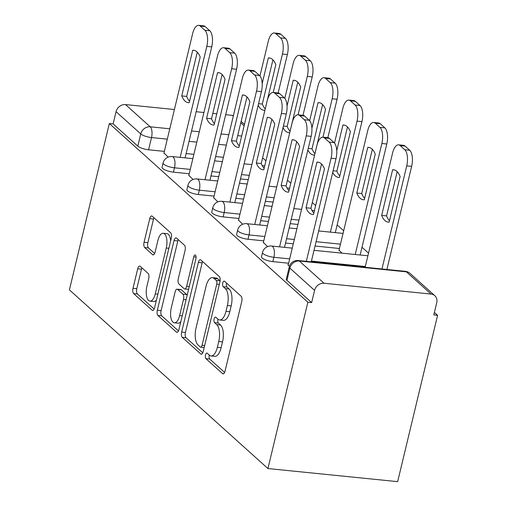 <?xml version="1.0" encoding="UTF-8"?>
<svg xmlns="http://www.w3.org/2000/svg" width="507" height="507" viewBox="0 0 507 507"><rect width="100%" height="100%" fill="white"/><g stroke="black" fill="none" stroke-linecap="round" stroke-linejoin="round"><path stroke-width="0.76" d="M205.487 354.963A2.896 1.248 -84.2 0 0 205.931 358.658L222.548 373.608A4.132 1.781 -84.2 0 0 223.061 373.855A4.132 1.781 -84.2 0 0 225.038 371.149L241.757 301.507A4.132 1.781 -84.2 0 0 241.123 296.234L224.506 281.277A2.896 1.248 -84.2 0 0 224.151 281.106A2.896 1.248 -84.2 0 0 222.763 283.001A2.896 1.248 -84.2 0 0 223.207 286.696L225.362 288.629A13.226 5.697 -84.2 0 1 227.39 305.512L225.995 311.317A13.226 5.697 -84.2 0 1 219.664 319.974A13.226 5.697 -84.2 0 1 218.023 319.195L215.868 317.262A2.896 1.248 -84.2 0 0 215.513 317.09A2.896 1.248 -84.2 0 0 214.125 318.979A2.896 1.248 -84.2 0 0 214.569 322.674L216.723 324.613A13.226 5.697 -84.2 0 1 218.751 341.496L217.357 347.301A13.226 5.697 -84.2 0 1 211.026 355.958A13.226 5.697 -84.2 0 1 209.385 355.173L207.23 353.24A2.896 1.248 -84.2 0 0 206.875 353.068A2.896 1.248 -84.2 0 0 205.487 354.963M209.328 355.128A2.896 1.248 -84.2 0 0 209.271 355.344A2.896 1.248 -84.2 0 0 209.714 359.038L224.607 372.442M226.604 283.16A2.896 1.248 -84.2 0 0 226.547 283.381A2.896 1.248 -84.2 0 0 226.99 287.076L229.139 289.009L225.362 288.629M217.966 319.144A2.896 1.248 -84.2 0 0 217.909 319.366A2.896 1.248 -84.2 0 0 218.352 323.054L220.501 324.993L216.723 324.613M140.192 266.321A4.132 1.781 -84.2 0 0 139.679 266.074A4.132 1.781 -84.2 0 0 137.701 268.78L133.011 288.318A4.132 1.781 -84.2 0 0 133.645 293.597L152.1 310.202A4.132 1.781 -84.2 0 0 152.613 310.449A4.132 1.781 -84.2 0 0 154.591 307.743L171.309 238.1A4.132 1.781 -84.2 0 0 170.675 232.827L152.22 216.216A4.132 1.781 -84.2 0 0 151.707 215.969A4.132 1.781 -84.2 0 0 149.73 218.675L144.064 242.276A4.132 1.781 -84.2 0 0 144.698 247.555L152.594 254.66A4.132 1.781 -84.2 0 0 153.108 254.907A4.132 1.781 -84.2 0 0 155.085 252.201L157.899 240.495A11.059 4.759 -84.2 0 1 163.191 233.258A11.059 4.759 -84.2 0 1 166.264 248.024L155.256 293.876A11.059 4.759 -84.2 0 1 149.964 301.114A11.059 4.759 -84.2 0 1 146.891 286.347L148.722 278.704A4.132 1.781 -84.2 0 0 148.088 273.425L140.192 266.321M109.347 123.537L307.857 302.204L267.924 468.544L69.415 289.877L109.347 123.537L113.131 123.917L116.065 111.698A8.423 7.25 -48 0 1 125.521 104.581L174.414 109.525M181.645 332.091A4.132 1.781 -84.2 0 0 182.279 337.37L200.734 353.975A4.132 1.781 -84.2 0 0 201.247 354.222A4.132 1.781 -84.2 0 0 203.225 351.516L219.943 281.873A4.132 1.781 -84.2 0 0 219.309 276.6L200.854 259.99A4.132 1.781 -84.2 0 0 200.341 259.742A4.132 1.781 -84.2 0 0 198.364 262.449L181.645 332.091L185.429 332.472A4.132 1.781 -84.2 0 0 186.063 337.751L202.787 352.809M176.417 332.091L157.962 315.481A4.132 1.781 -84.2 0 1 157.328 310.208L174.047 240.565A4.132 1.781 -84.2 0 1 176.024 237.859A4.132 1.781 -84.2 0 1 176.537 238.1L184.434 245.211A4.132 1.781 -84.2 0 1 185.074 250.483L178.293 278.73A4.132 1.781 -84.2 0 0 178.927 284.009L184.161 288.724A4.132 1.781 -84.2 0 0 184.675 288.965A4.132 1.781 -84.2 0 0 186.658 286.259L193.718 256.859A2.896 1.248 -84.2 0 1 195.1 254.964A2.896 1.248 -84.2 0 1 195.905 258.824L178.908 329.626A4.132 1.781 -84.2 0 1 176.93 332.332A4.132 1.781 -84.2 0 1 176.417 332.091L177.482 332.199M223.384 157.335L215.627 156.555M193.877 154.356L186.12 153.57M164.363 151.371L148.576 149.78L151.511 137.555A8.423 2.288 -166.5 0 1 140.756 133.924L116.065 111.698M431.064 294.066L406.373 271.841L299.339 261.023L324.03 283.248L431.064 294.066A8.423 7.25 132 0 1 434.81 295.689A8.423 7.25 132 0 1 436.736 302.711L433.802 314.929L437.585 315.316L434.404 312.445M368.526 253.158L361.998 247.277M343.676 230.786L337.142 224.912M315.652 205.563L312.306 202.553M290.796 183.198L287.45 180.181M265.941 160.827L262.594 157.816M437.585 315.316L397.653 481.65L267.924 468.544M196.165 111.717L203.922 112.503M212.813 113.403L216.787 113.802M225.672 114.702L232.555 115.4A8.423 7.25 -48 0 1 233.416 115.539M324.03 283.248A8.423 7.25 132 0 0 314.574 290.365L289.877 268.14A8.423 2.288 -166.5 0 1 289.256 266.942L286.322 279.161A8.423 2.288 -166.5 0 0 286.943 280.358L289.877 268.14A8.423 7.25 132 0 1 299.339 261.023A8.423 3.625 -84.2 0 0 298.293 260.528A8.423 8.423 0 0 0 289.256 266.942M307.857 302.204L311.64 302.584L314.574 290.365M288.249 264.838L287.773 264.787L289.44 266.283M339.037 250.109L342.003 253.158M263.393 242.466L267.569 246.598M238.537 220.095L242.714 224.233M213.688 197.73L217.858 201.862M188.832 175.359L193.002 179.491M248.234 179.706L240.476 178.92M218.726 176.721L210.969 175.942M189.219 173.743L173.426 172.146L174.471 167.811A8.423 2.288 -166.5 0 1 163.089 162.975L162.05 167.31A8.423 2.288 13.5 0 0 173.426 172.146M273.089 202.078L265.332 201.292M243.582 199.093L235.825 198.307M214.074 196.114L198.281 194.517L199.321 190.182A8.423 2.288 -166.5 0 1 187.945 185.347L186.906 189.681A8.423 2.288 13.5 0 0 198.281 194.517M297.945 224.443L290.188 223.663M268.437 221.464L260.68 220.678M238.924 218.479L223.137 216.888L224.176 212.547A8.423 2.288 -166.5 0 1 212.801 207.718L211.761 212.053A8.423 2.288 13.5 0 0 223.137 216.888M339.424 248.493L315.043 246.028M293.287 243.829L285.53 243.049M263.779 240.85L247.986 239.253L249.032 234.918A8.423 2.288 -166.5 0 1 237.65 230.083L236.611 234.418A8.423 2.288 13.5 0 0 247.986 239.253M288.635 263.222L272.842 261.625L273.881 257.29A8.423 2.288 -166.5 0 1 262.506 252.454L261.466 256.789A8.423 2.288 13.5 0 0 272.842 261.625M163.976 152.987L168.153 157.126M113.131 123.917L137.822 146.143A8.423 2.288 13.5 0 0 148.576 149.78M311.64 302.584L286.943 280.358M211.026 355.958L214.81 356.339A13.226 5.697 -84.2 0 0 221.141 347.682L217.357 347.301M220.501 324.993A13.226 5.697 -84.2 0 1 222.535 341.876L221.141 347.682M219.664 319.974L223.448 320.354A13.226 5.697 -84.2 0 0 229.779 311.697L225.995 311.317M229.139 289.009A13.226 5.697 -84.2 0 1 231.173 305.898L229.779 311.697M202.585 261.542A4.132 1.781 -84.2 0 0 202.147 262.835L185.429 332.472M200.309 347.01A2.896 1.248 -84.2 0 0 200.671 347.181A2.896 1.248 -84.2 0 0 202.059 345.286L216.736 284.161A2.896 1.248 -84.2 0 0 216.286 280.466L214.024 278.425A13.226 5.697 -84.2 0 0 212.376 277.646A13.226 5.697 -84.2 0 0 206.045 286.303L196.013 328.086A13.226 5.697 -84.2 0 0 198.047 344.969L200.309 347.01M220.12 280.897A2.896 1.248 -84.2 0 0 220.07 280.846L216.286 280.466M212.376 277.646L216.159 278.026A13.226 5.697 -84.2 0 1 217.801 278.806L220.07 280.846M178.47 330.919L161.746 315.861L157.962 315.481M178.261 239.653A4.132 1.781 -84.2 0 0 177.83 240.945L161.112 310.588A4.132 1.781 -84.2 0 0 161.746 315.861M184.675 288.965L188.458 289.345A4.132 1.781 -84.2 0 0 188.579 289.351M171.252 308.041A11.059 4.759 -84.2 0 0 174.326 322.807A11.059 4.759 -84.2 0 0 179.624 315.569L183.496 299.415A4.132 1.781 -84.2 0 0 182.862 294.136L177.627 289.421A4.132 1.781 -84.2 0 0 177.114 289.18A4.132 1.781 -84.2 0 0 175.13 291.886L171.252 308.041M174.326 322.807L178.109 323.187A11.059 4.759 -84.2 0 0 180.796 321.755M187.153 295.296A4.132 1.781 -84.2 0 0 186.646 294.523L182.862 294.136M177.114 289.18L180.891 289.56A4.132 1.781 -84.2 0 1 181.405 289.808L186.646 294.523M149.964 301.114L153.741 301.494A11.059 4.759 -84.2 0 0 156.435 300.062M170.656 240.806A11.059 4.759 -84.2 0 0 166.974 233.645L163.191 233.258M153.944 217.769A4.132 1.781 -84.2 0 0 153.513 219.062L147.848 242.663A4.132 1.781 -84.2 0 0 148.481 247.936L154.654 253.494M141.916 267.873A4.132 1.781 -84.2 0 0 141.485 269.16L136.789 288.698A4.132 1.781 -84.2 0 0 137.429 293.978L154.153 309.036M389.148 222.148L400.112 176.493A26.326 11.331 -84.2 0 0 393.533 169.763A26.326 11.331 -84.2 0 0 392.621 169.75L381.657 215.405A26.326 11.331 -84.2 0 0 388.235 222.142A26.326 11.331 -84.2 0 0 389.148 222.148M381.974 268.983L406.728 165.871A12.637 5.438 -84.2 0 0 404.789 149.742L400.169 145.585A12.637 5.438 -84.2 0 0 398.597 144.837A12.637 5.438 -84.2 0 0 392.551 153.108L365.135 267.278M389.496 220.703A26.326 11.331 -84.2 0 1 386.575 215.906L397.19 171.689M398.597 144.837L403.515 145.338A12.637 5.438 95.8 0 1 405.08 146.086L409.707 150.243A12.637 5.438 95.8 0 1 411.646 166.366L406.728 165.871M386.892 269.477L411.646 166.366M386.575 215.906L381.657 215.405M394.427 169.934L392.621 169.75M313.852 213.06A26.326 11.331 95.8 0 1 310.93 208.263L321.546 164.046M306.329 261.339L331.084 158.228A12.637 5.438 -84.2 0 0 329.144 142.099L324.524 137.942A12.637 5.438 -84.2 0 0 322.953 137.194L327.871 137.695A12.637 5.438 95.8 0 1 329.442 138.436L334.062 142.6A12.637 5.438 95.8 0 1 336.002 158.723L311.247 261.834M316.976 162.107L306.019 207.762A26.326 11.331 95.8 0 0 312.597 214.499A26.326 11.331 95.8 0 0 313.503 214.505L324.467 168.85A26.326 11.331 95.8 0 0 317.889 162.12A26.326 11.331 95.8 0 0 316.976 162.107L318.783 162.291M322.953 137.194A12.637 5.438 -84.2 0 0 316.907 145.465L288.172 265.148M306.019 207.762L310.93 208.263M364.292 199.777L375.256 154.122A26.326 11.331 -84.2 0 0 368.678 147.391A26.326 11.331 -84.2 0 0 367.765 147.385L356.808 193.04A26.326 11.331 -84.2 0 0 363.386 199.771A26.326 11.331 -84.2 0 0 364.292 199.777M355.23 254.495L381.872 143.5A12.637 5.438 -84.2 0 0 379.933 127.377L375.313 123.214A12.637 5.438 -84.2 0 0 373.741 122.472A12.637 5.438 -84.2 0 0 367.695 130.743L338.961 250.42M364.641 198.338A26.326 11.331 -84.2 0 1 361.725 193.535L372.341 149.324M373.741 122.472L378.659 122.967A12.637 5.438 95.8 0 1 380.231 123.714L384.851 127.872A12.637 5.438 95.8 0 1 386.79 144.001L381.872 143.5M360.141 254.989L386.79 144.001M361.725 193.535L356.808 193.04M369.571 147.569L367.765 147.385M332.725 172.374A26.326 11.331 -84.2 0 0 338.53 177.399A26.326 11.331 -84.2 0 0 339.443 177.412L350.4 131.757A26.326 11.331 -84.2 0 0 343.822 125.02A26.326 11.331 -84.2 0 0 342.916 125.014L336.743 150.706M330.374 232.124L357.023 121.135A12.637 5.438 -84.2 0 0 355.077 105.006L350.457 100.849A12.637 5.438 -84.2 0 0 348.892 100.101A12.637 5.438 -84.2 0 0 342.84 108.371L334.512 143.069M339.785 175.967A26.326 11.331 -84.2 0 1 336.87 171.163L347.485 126.953M348.892 100.101L353.81 100.595A12.637 5.438 95.8 0 1 355.375 101.343L359.995 105.5A12.637 5.438 95.8 0 1 361.935 121.629L357.023 121.135M335.292 232.624L361.935 121.629M336.87 171.163L333.105 170.783M344.716 125.197L342.916 125.014M288.996 190.695A26.326 11.331 95.8 0 1 286.081 185.892L296.696 141.681M279.585 246.852L306.228 135.857A12.637 5.438 -84.2 0 0 304.289 119.734L299.669 115.571A12.637 5.438 -84.2 0 0 298.103 114.829L303.015 115.323A12.637 5.438 95.8 0 1 304.587 116.071L309.207 120.229A12.637 5.438 95.8 0 1 311.146 136.358L284.497 247.346M292.121 139.742L281.163 185.397A26.326 11.331 95.8 0 0 287.742 192.128A26.326 11.331 95.8 0 0 288.648 192.134L299.612 146.479A26.326 11.331 95.8 0 0 293.033 139.748A26.326 11.331 95.8 0 0 292.121 139.742L293.927 139.926M298.103 114.829A12.637 5.438 -84.2 0 0 292.051 123.093L263.317 242.777M281.163 185.397L286.081 185.892M264.141 168.324A26.326 11.331 95.8 0 1 261.225 163.52L271.841 119.31M254.729 224.481L281.379 113.492A12.637 5.438 -84.2 0 0 279.433 97.363L274.813 93.206A12.637 5.438 -84.2 0 0 273.248 92.458L278.166 92.952A12.637 5.438 95.8 0 1 279.731 93.7L284.351 97.857A12.637 5.438 95.8 0 1 286.29 113.986L259.647 224.981M267.271 117.37L256.308 163.026A26.326 11.331 95.8 0 0 262.886 169.756A26.326 11.331 95.8 0 0 263.798 169.763L274.756 124.114A26.326 11.331 95.8 0 0 268.178 117.377A26.326 11.331 95.8 0 0 267.271 117.37L269.071 117.554M282.456 54.027A12.637 5.438 -84.2 0 0 280.517 37.898L275.897 33.741A12.637 5.438 -84.2 0 0 274.331 32.993L279.243 33.487A12.637 5.438 95.8 0 1 280.815 34.235L285.435 38.393A12.637 5.438 95.8 0 1 287.374 54.522L282.456 54.027L273.235 92.458A12.637 5.438 -84.2 0 0 267.195 100.728L238.461 220.406M256.308 163.026L261.225 163.52M307.869 150.009A26.326 11.331 -84.2 0 0 313.675 155.034A26.326 11.331 -84.2 0 0 314.587 155.041L325.545 109.385A26.326 11.331 -84.2 0 0 318.973 102.655A26.326 11.331 -84.2 0 0 318.06 102.642L311.894 128.341M322.94 137.194L332.167 98.764A12.637 5.438 -84.2 0 0 330.228 82.635L325.608 78.477A12.637 5.438 -84.2 0 0 324.036 77.729A12.637 5.438 -84.2 0 0 317.984 86L309.657 120.704M314.936 153.596A26.326 11.331 -84.2 0 1 312.014 148.798L322.629 104.581M324.036 77.729L328.954 78.23A12.637 5.438 95.8 0 1 330.52 78.978L335.14 83.135A12.637 5.438 95.8 0 1 337.085 99.258L332.167 98.764M327.858 137.689L337.085 99.258M312.014 148.798L308.25 148.418M319.86 102.826L318.06 102.642M283.014 127.637A26.326 11.331 -84.2 0 0 288.825 132.663A26.326 11.331 -84.2 0 0 289.731 132.669L300.695 87.014A26.326 11.331 -84.2 0 0 294.117 80.283A26.326 11.331 -84.2 0 0 293.204 80.277L287.038 105.969M298.084 114.823L307.312 76.392A12.637 5.438 -84.2 0 0 305.372 60.27L300.752 56.106A12.637 5.438 -84.2 0 0 299.181 55.364A12.637 5.438 -84.2 0 0 293.135 63.635L284.801 98.333M290.08 131.231A26.326 11.331 -84.2 0 1 287.165 126.427L297.774 82.216M299.181 55.364L304.099 55.859A12.637 5.438 95.8 0 1 305.67 56.607L310.29 60.764A12.637 5.438 95.8 0 1 312.23 76.893L307.312 76.392M303.002 115.323L312.23 76.893M287.165 126.427L283.4 126.047M295.011 80.461L293.204 80.277M258.164 105.266A26.326 11.331 -84.2 0 0 263.97 110.292A26.326 11.331 -84.2 0 0 264.882 110.304L275.84 64.649A26.326 11.331 -84.2 0 0 269.261 57.912A26.326 11.331 -84.2 0 0 268.355 57.906L262.182 83.598M274.331 32.993A12.637 5.438 -84.2 0 0 268.279 41.263L259.952 75.961M265.224 108.859A26.326 11.331 -84.2 0 1 262.309 104.055L272.924 59.845M278.147 92.952L287.374 54.522M262.309 104.055L258.545 103.675M270.155 58.09L268.355 57.906M239.291 145.953A26.326 11.331 95.8 0 1 236.37 141.155L246.985 96.938M229.874 202.116L256.523 91.121A12.637 5.438 -84.2 0 0 254.584 74.992L249.964 70.834A12.637 5.438 -84.2 0 0 248.392 70.086L253.31 70.587A12.637 5.438 95.8 0 1 254.875 71.329L259.502 75.492A12.637 5.438 95.8 0 1 261.441 91.615L234.792 202.61M242.416 94.999L231.458 140.654A26.326 11.331 95.8 0 0 238.03 147.391A26.326 11.331 95.8 0 0 238.943 147.398L249.907 101.742A26.326 11.331 95.8 0 0 243.328 95.012A26.326 11.331 95.8 0 0 242.416 94.999L244.222 95.183M248.392 70.086A12.637 5.438 -84.2 0 0 242.346 78.357L213.612 198.041M231.458 140.654L236.37 141.155M214.436 123.588A26.326 11.331 95.8 0 1 211.52 118.784L222.136 74.573M205.024 179.744L231.667 68.749A12.637 5.438 -84.2 0 0 229.728 52.627L225.108 48.463A12.637 5.438 -84.2 0 0 223.536 47.721L228.454 48.216A12.637 5.438 95.8 0 1 230.026 48.964L234.646 53.121A12.637 5.438 95.8 0 1 236.585 69.25L209.936 180.238M217.56 72.634L206.603 118.289A26.326 11.331 95.8 0 0 213.181 125.02A26.326 11.331 95.8 0 0 214.087 125.026L225.051 79.371A26.326 11.331 95.8 0 0 218.473 72.64A26.326 11.331 95.8 0 0 217.56 72.634L219.366 72.818M223.536 47.721A12.637 5.438 -84.2 0 0 217.49 55.992L188.756 175.669M206.603 118.289L211.52 118.784M189.58 101.216A26.326 11.331 95.8 0 1 186.665 96.412L197.28 52.202M180.169 157.373L206.818 46.384A12.637 5.438 -84.2 0 0 204.872 30.255L200.252 26.098A12.637 5.438 -84.2 0 0 198.687 25.35L203.605 25.844A12.637 5.438 95.8 0 1 205.17 26.592L209.79 30.75A12.637 5.438 95.8 0 1 211.73 46.878L185.087 157.873M192.711 50.263L181.747 95.918A26.326 11.331 95.8 0 0 188.325 102.648A26.326 11.331 95.8 0 0 189.238 102.655L200.195 57.006A26.326 11.331 95.8 0 0 193.617 50.269A26.326 11.331 95.8 0 0 192.711 50.263L194.511 50.447M198.687 25.35A12.637 5.438 -84.2 0 0 192.635 33.62L163.9 153.298M181.747 95.918L186.665 96.412M209.714 359.038L205.931 358.658M226.99 287.076L223.207 286.696M218.352 323.054L214.569 322.674M226.318 145.116L218.561 144.337M196.805 142.137L189.048 141.352M167.297 139.152L151.511 137.555A8.423 3.625 95.8 0 0 150.211 126.807L169.788 128.784M191.538 130.983L199.295 131.769M221.046 133.962L228.803 134.748M237.694 135.648L241.668 136.047M244.127 125.812L240.781 122.795M233.29 116.059L232.555 115.4M125.521 104.581L150.211 126.807A8.423 7.25 132 0 0 140.756 133.924L137.822 146.143M249.279 175.371L241.522 174.585M219.765 172.386L212.015 171.607M190.258 169.408L174.471 167.811A8.423 3.625 95.8 0 0 173.172 157.062A8.423 3.625 95.8 0 0 172.127 156.562A8.423 8.423 0 0 0 163.089 162.975M274.129 197.736L266.371 196.957M244.621 194.758L236.864 193.972M215.114 191.773L199.321 190.182A8.423 3.625 95.8 0 0 198.028 179.427A8.423 3.625 95.8 0 0 196.982 178.933A8.423 8.423 0 0 0 187.945 185.347M298.984 220.108L291.227 219.322M269.477 217.129L261.72 216.343M239.969 214.144L224.176 212.547A8.423 3.625 95.8 0 0 222.884 201.799A8.423 3.625 95.8 0 0 221.838 201.298A8.423 8.423 0 0 0 212.801 207.718M340.463 244.159L316.083 241.693M294.333 239.494L286.575 238.715M264.819 236.516L249.032 234.918A8.423 3.625 95.8 0 0 247.739 224.17A8.423 3.625 95.8 0 0 246.694 223.669A8.423 8.423 0 0 0 237.65 230.083M365.319 266.53L311.425 261.08M289.674 258.881L273.881 257.29A8.423 3.625 95.8 0 0 272.589 246.535A8.423 3.625 95.8 0 0 271.543 246.041A8.423 8.423 0 0 0 262.506 252.454M405.327 271.34A8.423 3.625 -84.2 0 1 406.373 271.841A8.423 7.25 -48 0 1 410.112 273.463A8.423 8.423 0 0 0 405.327 271.34L298.293 260.528M222.535 341.876L218.751 341.496M231.173 305.898L227.39 305.512M223.612 373.716L222.548 373.608M202.147 262.835L198.364 262.449M201.799 354.082L200.734 353.975M186.063 337.751L182.279 337.37M204.657 345.552L202.059 345.286M219.335 284.421L216.736 284.161M217.801 278.806L214.024 278.425M161.112 310.588L157.328 310.208M177.83 240.945L174.047 240.565M189.257 286.525L186.658 286.259M196.082 257.093L193.718 256.859M182.222 315.829L179.624 315.569M186.101 299.675L183.496 299.415M181.405 289.808L177.627 289.421M157.854 294.136L155.256 293.876M168.863 248.291L166.264 248.024M153.659 254.768L152.594 254.66M148.481 247.936L144.698 247.555M147.848 242.663L144.064 242.276M153.513 219.062L149.73 218.675M153.165 310.309L152.1 310.202M137.429 293.978L133.645 293.597M136.789 288.698L133.011 288.318M141.485 269.16L137.701 268.78M405.08 146.086L400.169 145.585M409.707 150.243L404.789 149.742M331.084 158.228L336.002 158.723M329.144 142.099L334.062 142.6M324.524 137.942L329.442 138.436M380.231 123.714L375.313 123.214M384.851 127.872L379.933 127.377M355.375 101.343L350.457 100.849M359.995 105.5L355.077 105.006M306.228 135.857L311.146 136.358M304.289 119.734L309.207 120.229M299.669 115.571L304.587 116.071M281.379 113.492L286.29 113.986M279.433 97.363L284.351 97.857M274.813 93.206L279.731 93.7M330.52 78.978L325.608 78.477M335.14 83.135L330.228 82.635M305.67 56.607L300.752 56.106M310.29 60.764L305.372 60.27M280.815 34.235L275.897 33.741M285.435 38.393L280.517 37.898M256.523 91.121L261.441 91.615M254.584 74.992L259.502 75.492M249.964 70.834L254.875 71.329M231.667 68.749L236.585 69.25M229.728 52.627L234.646 53.121M225.108 48.463L230.026 48.964M206.818 46.384L211.73 46.878M204.872 30.255L209.79 30.75M200.252 26.098L205.17 26.592M271.543 246.041L292.254 248.132M314.01 250.331L367.898 255.775M246.694 223.669L267.404 225.761M289.155 227.96L296.912 228.746M318.662 230.945L343.049 233.404M221.838 201.298L242.549 203.396M264.299 205.589L272.056 206.374M293.807 208.573L301.564 209.359M311.938 210.405L314.429 210.659M196.982 178.933L217.693 181.024M239.45 183.223L247.201 184.003M268.957 186.202L276.714 186.988M287.082 188.034L289.573 188.287M172.127 156.562L192.844 158.653M214.594 160.852L222.351 161.638M244.101 163.837L251.859 164.617M262.227 165.669L264.717 165.916M244.469 124.373L241.123 121.363M434.81 295.689L410.112 273.463M204.182 347.536L200.671 347.181"/></g></svg>

